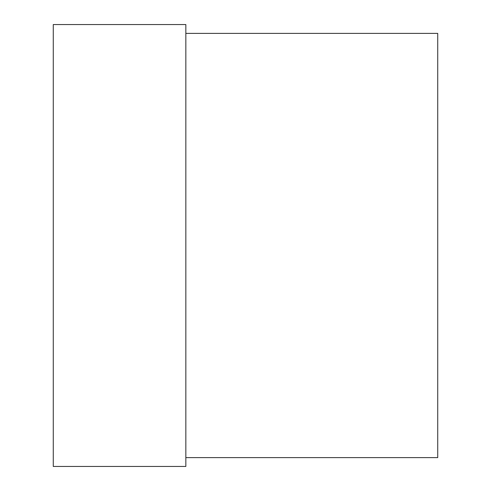 <?xml version="1.0" encoding="UTF-8"?>
<svg xmlns="http://www.w3.org/2000/svg" width="491" height="491" viewBox="0 0 491 491"><rect width="100%" height="100%" fill="white"/><g stroke="black" fill="none" stroke-linecap="round" stroke-linejoin="round"><path stroke-width="0.74" d="M185.844 245.5L185.844 24.55L53.273 24.55L53.273 466.45L185.844 466.45L185.844 245.5M185.844 457.612L437.727 457.612L437.727 33.388L185.844 33.388"/></g></svg>
